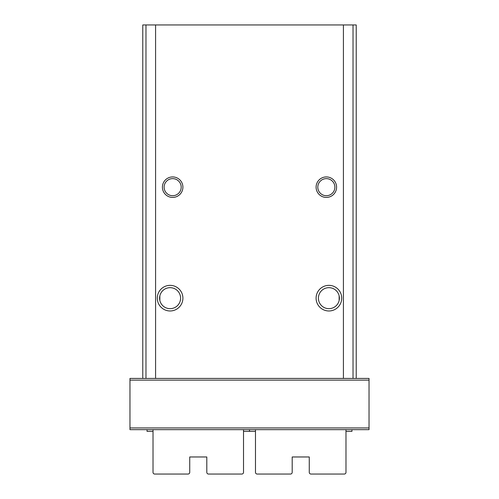 <?xml version="1.0" encoding="UTF-8"?>
<svg xmlns="http://www.w3.org/2000/svg" width="499" height="499" viewBox="0 0 499 499"><rect width="100%" height="100%" fill="white"/><g stroke="black" fill="none" stroke-linecap="round" stroke-linejoin="round"><path stroke-width="0.75" d="M369.029 427.942L369.029 378.423L129.971 378.423L129.971 429.651L369.029 429.651L369.029 427.942L129.971 427.942M356.224 378.423L356.224 24.95L142.776 24.95L142.776 378.423M339.152 300.454L339.152 295.882M182.902 187.175A10.248 10.248 0 0 1 167.533 196.045A10.248 10.248 0 0 1 167.533 178.299A10.248 10.248 0 0 1 182.902 187.175M336.588 187.175A10.248 10.248 0 0 1 321.219 196.045A10.248 10.248 0 0 1 321.219 178.299A10.248 10.248 0 0 1 336.588 187.175M182.902 298.165A12.806 12.806 0 0 1 163.691 309.255A12.806 12.806 0 0 1 163.691 287.075A12.806 12.806 0 0 1 182.902 298.165M341.709 298.165A12.806 12.806 0 0 1 322.497 309.255A12.806 12.806 0 0 1 322.497 287.075A12.806 12.806 0 0 1 341.709 298.165M339.401 298.165A10.498 10.498 0 0 1 323.658 307.259A10.498 10.498 0 0 1 323.658 289.077A10.498 10.498 0 0 1 339.401 298.165M180.594 298.165A10.498 10.498 0 0 1 164.845 307.259A10.498 10.498 0 0 1 164.845 289.077A10.498 10.498 0 0 1 180.594 298.165M159.848 300.454L159.848 295.882M334.879 187.175A8.539 8.539 0 0 1 322.073 194.566A8.539 8.539 0 0 1 322.073 179.777A8.539 8.539 0 0 1 334.879 187.175M181.193 187.175A8.539 8.539 0 0 1 168.388 194.566A8.539 8.539 0 0 1 168.388 179.777A8.539 8.539 0 0 1 181.193 187.175M255.476 429.651L255.476 472.341A1.709 1.709 0 0 0 257.185 474.05L290.48 474.05A1.709 1.709 0 0 0 292.189 472.341L292.189 456.972L309.268 456.972L309.268 472.341A1.709 1.709 0 0 0 310.977 474.05L344.273 474.05A1.709 1.709 0 0 0 345.982 472.341L345.982 429.651M243.524 431.361L249.5 431.361L249.5 429.651L249.5 431.361L255.476 431.361M351.957 429.651L351.957 431.361L345.982 431.361M243.524 429.651L243.524 472.341A1.709 1.709 0 0 1 241.815 474.05L208.52 474.05A1.709 1.709 0 0 1 206.811 472.341L206.811 456.972L189.732 456.972L189.732 472.341A1.709 1.709 0 0 1 188.023 474.05L154.727 474.05A1.709 1.709 0 0 1 153.018 472.341L153.018 429.651M147.043 429.651L147.043 431.361L153.018 431.361M353.024 378.423L353.024 24.95M343.418 378.423L343.418 24.95M155.582 378.423L155.582 24.95M145.976 378.423L145.976 24.95M369.029 380.132L129.971 380.132"/></g></svg>
